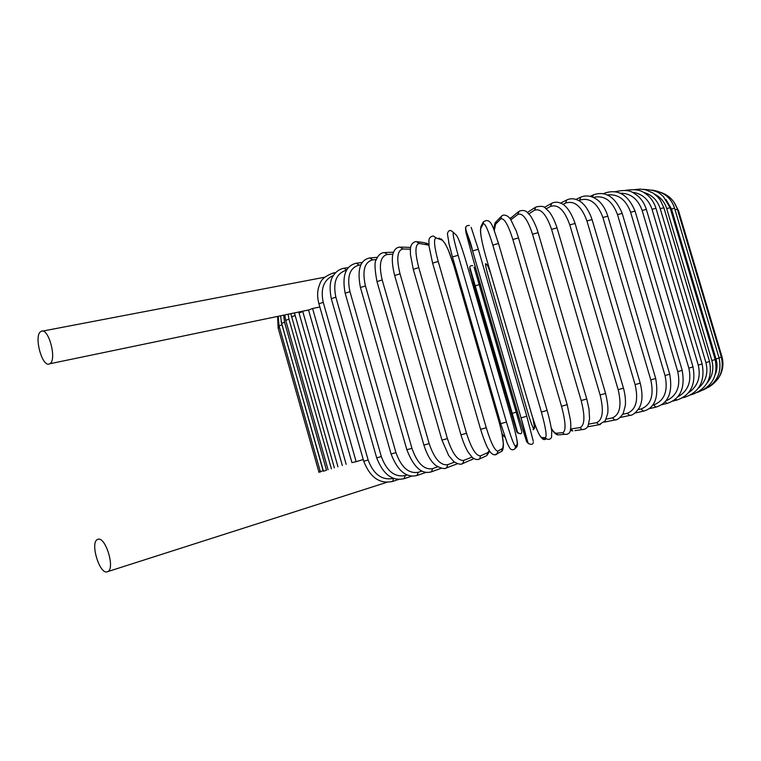 <?xml version="1.0" encoding="UTF-8"?>
<svg xmlns="http://www.w3.org/2000/svg" width="761" height="761" viewBox="0 0 761 761"><rect width="100%" height="100%" fill="white"/><g stroke="black" fill="none" stroke-linecap="round" stroke-linejoin="round"><path stroke-width="1.14" d="M49.731 363.729C57.37 360.372 48.504 326.878 41.161 331.368L40.866 331.539C33.408 335.42 42.283 368.257 49.589 363.806L49.731 363.729M351.934 462.602L308.566 310.05L312.571 308.49L356.138 461.67L352.067 462.564M319.829 306.987L312.571 308.49M363.254 459.53L356.138 461.67M107.035 571.901L107.967 571.54C115.187 568.048 105.475 536.515 98.055 539.264L97.294 539.578C90.112 543.012 99.453 574.079 107.035 571.901M717.613 379.301C722.693 372.367 724.13 364.776 721.904 356.519L721.238 356.738M677.861 210.854L678.574 210.826L721.904 356.519M708.443 387.32C719.935 380.224 724.234 370.131 721.333 357.052L719.021 357.756M675.036 209.779L677.404 209.323L721.333 357.042M719.107 358.05L716.034 358.973L671.468 208.98L674.598 208.295L719.107 358.05C722.103 372.947 716.767 383.601 703.107 390.022M715.302 374.555C717.3 369.466 717.547 364.272 716.034 358.973M671.468 208.98L666.037 199.591M715.197 359.534L711.839 360.533L666.693 208.543L670.099 207.772L715.197 359.534C718.213 375.668 712.315 386.607 697.504 392.362M707.055 383.078C712.467 376.486 714.065 368.971 711.839 360.533M666.693 208.543C664.619 201.998 660.615 197.213 654.669 194.188M709.547 361.504L705.913 362.588L660.225 208.628L663.896 207.772L709.547 361.504C712.591 378.227 706.655 389.271 691.73 394.636L691.92 394.579M698.17 388.376C705.904 381.67 708.481 373.071 705.913 362.588M691.397 394.512L690.75 394.892M660.225 208.628C657.361 200.057 651.825 194.654 643.606 192.4M702.146 363.967L698.246 365.128L652.034 209.265L655.982 208.324L702.146 363.967M688.439 392.771C697.761 386.426 701.033 377.209 698.246 365.128M684.177 396.728L685.252 397.099M652.034 209.265C648.496 199.116 641.904 193.456 632.248 192.267M693.024 366.916L688.848 368.143L642.141 210.464L646.355 209.437L693.024 366.916M677.671 396.9C688.077 391.202 691.806 381.613 688.848 368.143M675.388 399.183L677.081 400.02M642.141 210.464C638.003 198.973 630.698 193.218 620.215 193.189M615.097 191.743L615.326 191.658C630.993 188.414 632.667 192.894 637.242 195.415C641.523 198.973 644.557 203.653 646.355 209.437M682.189 370.331L677.756 371.634L630.612 212.233L635.083 211.12L682.189 370.331C685.357 388.139 680.305 399.173 667.036 403.425L667.464 403.32M665.761 400.99C676.871 396.167 680.867 386.388 677.756 371.634M665.095 401.76L667.036 403.425L661.528 404.776M630.612 212.233C625.903 199.525 618.141 193.751 607.316 194.93M604.253 193.912L605.138 192.971C618.227 188.861 628.196 194.892 635.064 211.082M669.718 374.184L665.038 375.563L617.494 214.573L622.203 213.384L669.718 374.184C672.933 392.448 668.329 403.425 655.906 407.116L656.448 406.983M652.672 405.166L653.632 404.928C664.486 400.752 668.291 390.964 665.038 375.563M653.632 404.928L655.906 407.116L648.962 408.762M617.494 214.573C612.244 200.666 604.244 194.949 593.504 197.413M592.438 196.956L593.599 194.787C605.661 190.659 615.192 196.842 622.194 213.337M655.697 378.464L650.788 379.901L602.902 217.484L607.83 216.21L655.697 378.464C658.988 397.242 654.898 408.124 643.435 411.13L644.11 410.978M638.289 409.599L641.047 408.961C650.921 405.099 654.165 395.416 650.788 379.901M641.047 408.961L643.435 411.13L635.131 413.023M602.902 217.484C597.414 202.892 589.651 197.128 579.625 200.191L578.76 200.6M579.625 200.191L580.795 197.118C586.522 194.826 592.296 195.919 598.117 200.4C602.493 204.195 605.727 209.456 607.83 216.21M640.229 383.135L635.112 384.628L586.94 220.928L592.077 219.577L640.229 383.135M622.726 414.288L627.264 413.29C636.025 409.77 638.641 400.219 635.112 384.628M627.264 413.29L629.708 415.439L630.565 415.259M586.94 220.928C581.547 206.202 574.412 200.257 565.528 203.092L562.969 204.395M565.528 203.092L566.821 199.943C570.626 198.145 574.745 198.44 579.188 200.837C581.423 201.941 587.597 206.374 592.058 219.529M623.468 388.129L618.16 389.67L569.78 224.895L575.088 223.477L623.468 388.129C625.162 394.512 625.78 400.276 625.342 405.423L623.211 413.385C620.167 417.884 617.371 420.091 614.84 419.996L615.934 419.787M606.137 419.159L612.405 417.865C619.92 414.726 621.842 405.328 618.16 389.67M612.405 417.865L614.84 419.996L604.215 422.146M569.78 224.895C564.5 210.036 558.051 203.891 550.422 206.459L546.255 208.79M550.422 206.459L551.801 203.235C554.978 201.703 558.317 201.865 561.837 203.71C563.321 204.309 569.761 208.029 575.069 223.42M605.575 393.418L600.115 395.007L551.573 229.346L557.023 227.862L605.575 393.418C607.716 402.579 608.41 409.323 607.659 413.651L605.214 420.843L598.926 424.752L600.372 424.514M588.7 424.115L596.614 422.65C602.788 419.91 603.949 410.702 600.115 395.007M596.614 422.65L598.926 424.752L587.425 426.826M551.573 229.346C546.427 214.374 540.729 208.01 534.46 210.255L528.828 213.86M587.378 426.902L588.634 426.607M534.46 210.255L535.877 206.992C541.081 205.86 544.267 206.25 545.437 208.162L549.157 211.758C551.991 215.258 554.607 220.604 557.014 227.805M586.741 398.945L581.157 400.552L532.538 234.226L538.103 232.685L586.741 398.945L588.985 408.961L589.585 418.712L588.148 425.542C587.226 428.101 585.19 429.451 582.06 429.604L584.048 429.385M570.569 429.023L580.053 427.577C584.79 425.275 585.161 416.267 581.157 400.552M580.053 427.577L582.06 429.604L574.945 430.659M532.538 234.226C527.544 219.158 522.636 212.566 517.813 214.459L510.907 219.767M570.874 428.995L572.833 430.973L570.303 430.326M510.098 218.635L518.346 211.834M517.813 214.459L519.173 211.197C522.617 209.95 525.28 210.321 527.164 212.3L529.894 215.116C530.265 215.106 535.592 223.639 538.084 232.638M567.173 404.633L561.513 406.26L512.876 239.496L518.517 237.917L567.173 404.633M551.297 428.215C553.342 431.62 555.045 433.294 556.396 433.237L562.912 432.619C566.146 430.755 565.68 421.965 561.513 406.26M562.912 432.619L564.253 434.35L567.135 434.331M512.876 239.496C508.044 224.343 503.972 217.513 500.662 219.006L495.554 224.286L494.26 230.716M556.396 433.237L557.718 434.931L560.905 434.645M495.554 224.286L496.619 221.232L500.966 216.704M500.662 219.006L501.746 215.886C503.344 214.631 505.504 214.878 508.224 216.609L510.593 219.32L516.262 231.03L518.507 237.86M547.102 410.417L541.394 412.062L492.824 245.099L498.512 243.472L547.111 410.417C549.918 420.158 551.773 430.355 551.725 431.439L551.573 437.195C550.374 439.63 548.405 440.02 545.647 438.355L545.371 437.699C547.054 436.281 545.723 427.739 541.394 412.062M492.824 245.099C488.162 229.87 484.947 222.792 483.178 223.867L480.819 228.395C480.001 232.267 481.637 241.56 485.727 256.248L531.321 413.128C535.754 427.777 539.178 435.91 541.604 437.518L545.371 437.699M541.604 437.518L541.88 438.165C543.145 439.782 544.619 440.01 546.284 438.831M485.746 256.324L531.311 413.118C535.363 426.988 538.893 435.34 541.88 438.165L545.647 438.355M480.819 228.395L481.161 226.065M483.178 223.867L483.425 221.679M526.793 416.238L521.047 417.884L472.61 250.949L478.308 249.275L526.793 416.238L533.261 441.161M521.066 417.884L472.61 250.921L465.589 228.975L465.989 232.704L473.275 259.862L518.783 416.714L526.66 441.789L527.63 442.769L521.047 417.884C526.079 434.845 527.792 443.34 528.4 443.425C531.226 444.966 532.881 444.614 533.347 442.369M471.164 227.33L478.308 249.275M526.66 441.789L528.657 443.758M465.989 232.704L465.884 231.725M465.589 228.975L465.58 227.406M506.436 422.041L500.719 423.658L452.462 256.942L458.122 255.277L506.436 422.041C511.078 437.604 514.103 445.651 515.492 446.193L517.195 444.462C517.651 442.036 515.796 433.466 511.639 418.75L466.189 261.974C461.851 247.373 458.664 238.545 456.629 235.51L453.604 232.581C452.319 232.409 453.832 239.972 458.122 255.277M453.604 232.581L450.826 230.535C449.142 230.222 448.01 231.315 447.411 233.798L449.218 244.738L451.939 255.106L500.728 423.668L507.216 443.168L509.794 448.134C511.344 450.189 513.133 450.341 515.14 448.59L515.492 446.193M452.462 256.942L448.657 242.283M516.139 447.544L517.195 444.462M454.65 233.589L456.629 235.51M486.26 427.739L480.61 429.337C484.063 440.733 487.925 448.695 487.582 447.763L489.998 451.682C492.548 454.859 494.926 455.62 497.123 453.975L497.875 451.102L502.327 448.61C504.239 445.784 503.192 437.004 499.178 422.279L453.87 265.751C449.409 251.197 445.451 242.635 441.989 240.057L436.253 237.974C433.447 238.288 434.093 246.098 438.203 261.413L486.26 427.739C491.054 443.206 494.926 450.997 497.875 451.102M494.954 454.764L501.594 451.425L502.327 448.61M432.619 263.144L438.203 261.413M500.415 452.101L501.594 451.425C502.707 450.883 503.325 448.61 503.449 444.605L501.946 433.313L499.206 422.26L453.87 265.751M439.03 238.088L441.989 240.057M480.61 429.347L432.6 263.078L429.033 246.164L428.938 240.847C428.833 238.231 430.26 236.604 433.228 235.977L436.253 237.974M428.947 245.166L419.301 243.463C415.021 244.262 414.84 252.31 418.759 267.615L466.512 433.275L460.957 434.835M478.25 459.463L479.62 458.921L480.581 455.858L487.725 452.633L489.275 450.655M466.512 433.275C471.44 448.638 476.129 456.162 480.581 455.858M413.271 269.337L418.759 267.615M485.727 456.115L486.774 455.63L487.725 452.633M417.932 241.751L424.648 242.749L427.663 244.681M489.656 451.216L486.774 455.63L479.62 458.921C477.556 460.148 475.092 459.615 472.21 457.332L468.091 452.053C465.428 447.458 463.049 441.732 460.957 434.854L413.261 269.28L410.445 254.564L410.388 249.903C410.445 245.071 412.395 242.274 416.229 241.503L419.301 243.463M410.445 249.228L402.95 248.98C397.261 250.255 396.281 258.531 400.02 273.808L447.411 438.593L441.979 440.115M461.746 463.925L462.755 463.535L463.82 460.395L471.972 457.104M447.411 438.593C452.453 453.832 457.922 461.099 463.82 460.395M394.674 275.511L400.02 273.808M471.601 459.92L473.466 458.322M473.913 458.607L462.755 463.535C461.042 464.847 458.055 464.2 453.794 461.604L448.667 455.535L441.979 440.124L394.655 275.453C390.764 260.138 392.762 253.822 393.437 252.5C394.75 249.104 396.909 247.287 399.906 247.049L402.95 248.98M392.904 254.26L387.349 254.469C380.357 256.219 378.636 264.704 382.184 279.924L429.166 443.625L423.887 445.099C428.224 458.284 432.457 462.65 435.768 465.437C441.047 468.491 444.681 469.29 446.678 467.825L447.753 464.667L454.479 462.146M445.879 468.12L457.447 463.744M429.166 443.625C434.312 458.721 440.514 465.732 447.753 464.667M376.999 281.599L382.184 279.924M423.896 445.109L376.98 281.541C374.621 269.061 374.393 261.765 376.295 259.672C378.122 255.201 380.823 252.823 384.391 252.547L387.349 254.469M376.334 259.549L372.671 259.862C364.471 262.06 362.065 270.745 365.442 285.898L411.958 448.324L406.869 449.741C413.67 467.368 421.879 474.712 431.516 471.782L432.562 468.643L437.718 466.797M430.869 472.01L441.304 468.262M411.958 448.324C417.199 463.259 424.067 470.032 432.562 468.643M360.448 287.534L365.442 285.898M406.869 449.751L360.429 287.477C356.976 269.66 360.115 259.815 369.846 257.95L372.671 259.862M360.847 264.895L359.049 265.113C349.756 267.739 346.731 276.595 349.955 291.663L395.967 452.643L391.087 454.003M416.866 475.558L418.369 472.267L421.879 471.069M395.967 452.643C401.275 467.416 408.743 473.96 418.369 472.267M345.171 293.251L349.955 291.663M426.046 472.381L417.409 475.378C406.545 478.269 397.765 471.145 391.087 454.013L345.152 293.194C341.86 275.701 345.599 265.703 356.376 263.192L359.049 265.113M346.55 270.165C336.333 273.228 332.766 282.226 335.848 297.151L381.318 456.552L376.666 457.846M404.015 478.726L405.309 475.53L407.125 474.931M381.318 456.552C386.683 471.154 394.674 477.48 405.309 475.53M331.292 298.692L335.848 297.151M411.834 476.11L404.462 478.583C392.505 481.485 383.24 474.579 376.676 457.856L331.282 298.635C329.209 287.82 329.951 280.058 333.518 275.349C336.257 271.344 339.786 268.975 344.096 268.233L346.578 270.117M302.678 311.201L346.179 464.334M298.997 312.923L302.792 311.582M318.926 303.81L323.235 302.336L368.143 460.025L363.739 461.233M333.451 275.444C323.748 279.753 320.343 288.714 323.235 302.336M368.143 460.025C373.537 474.436 381.984 480.562 393.485 478.403L393.589 478.365M392.41 481.504L392.771 481.39C379.872 484.319 370.188 477.604 363.739 461.252L318.916 303.763C317.347 298.017 317.232 292.585 318.564 287.458C320.486 283.235 319.753 278.098 333.109 273.028L334.754 273.675M398.793 479.42L392.771 481.39L393.485 478.403M294.431 312.914L337.96 466.816M291.52 316.861L295.04 315.587M288.105 314.236L288.971 319.144L331.406 468.805M285.717 320.343L288.971 319.144M283.672 315.159L284.557 322.245L326.488 470.212L323.454 471.202M281.57 323.358L284.557 322.245M281.056 321.209L323.121 470.812L320.295 471.563L320.457 472.105M279.059 325.917L281.779 324.871M320.219 471.278L318.792 471.639L319.059 472.524M278.126 328.001L279.468 327.373M505.009 437.242L503.468 435.72L504.505 435.768M502.013 433.675L503.468 435.72M457.247 273.465L456.629 275.187M456.571 274.987L456.762 274.379M518.089 433.323L516.805 431.896L512.21 413.328L469.794 268.367L475.625 291.083L516.805 431.896M474.084 267.111L521.694 431.24M516.586 412.072L512.21 413.328L517.48 432.181C519.982 434.284 521.409 434.284 521.761 432.162M479.582 284.538L475.225 285.803L512.21 413.328M469.775 267.235L469.794 268.367M469.956 269.822L470.032 270.574M490.569 272.933L487.516 265.38L485.708 263.629C485.033 263.801 486.365 269.765 489.703 281.522L526.783 409.171C530.322 421.08 532.538 427.33 533.442 427.92L534.45 426.892L532.862 418.217M534.45 426.892L533.632 429.28M533.442 427.92L533.166 429.765L534.174 428.709C534.878 428.101 534.726 425.846 533.746 421.955M487.516 265.38L485.975 263.886M673.894 202.046L678.574 210.826M661.376 192.619C669.385 195.606 674.731 201.161 677.395 209.294M651.93 190.079C663.706 191.772 671.269 197.841 674.598 208.295M643.606 189.394C659.026 190.212 660.015 194.188 663.354 196.509L670.099 207.772M635.016 189.556L640.267 189.099L645.518 189.784L653.005 193.018L657.704 196.928L660.301 200.162L663.896 207.772M702.156 363.977C705.228 381.023 699.511 392.086 684.986 397.166L682.484 397.813M625.59 190.355C640.657 188.081 643.625 192.609 647.43 195.054C651.464 198.516 654.308 202.94 655.982 208.324M693.024 366.926C696.144 384.334 690.712 395.397 676.748 400.105L672.724 401.114M604.833 193.094L603.34 193.722M593.228 194.949L590.251 196.271M580.348 197.327L575.963 199.401M640.239 383.144C643.654 397.689 641.304 403.406 639.544 407.411C635.93 412.766 632.648 415.439 629.708 415.439L620.167 417.504M566.298 200.21L560.61 203.111M551.183 203.587L544.353 207.449M535.145 207.468L527.373 212.471M509.956 218.455L510.66 217.76M567.183 404.643L570.493 420.348C571.073 427.711 570.721 427.254 570.446 429.727C570.208 433.114 568.144 434.645 564.253 434.35L557.718 434.931C555.578 434.322 553.447 432.191 551.345 428.529M494.127 230.364C494.155 225.437 494.783 222.583 496.01 221.812M485.727 256.267C482.398 244.252 480.638 235.691 480.457 230.573L480.895 226.588L483.264 222.022C491.492 216.067 493.632 229.851 498.493 243.415M469.394 225.437C461.023 225.456 469.118 234.008 472.61 250.921M516.348 437.118C517.623 442.417 517.784 445.651 516.843 446.812L515.14 448.59M456.762 235.663L454.869 233.798M453.898 265.76L448.296 249.941L445.261 243.767L441.361 238.935M428.9 244.452L426.388 243.035M401.152 247.087L410.693 247.43M385.342 252.509L393.542 252.224M370.588 257.884L377.38 257.313M356.966 263.125L362.284 262.488M344.571 268.167L348.376 267.606M342.317 465.504L298.759 312.02M333.489 272.961L335.744 272.581M324.586 277.242L42.445 331.121M308.823 309.927L49.589 363.806M386.892 482.293L107.967 571.54M334.364 467.901L290.807 313.675M328.077 469.803L285.708 320.295L284.757 314.93M323.406 471.049L281.56 323.32L280.571 315.796M320.305 471.573L279.049 325.87L278.212 316.291M318.792 471.649L278.117 327.953L277.603 316.414M502.032 433.741L503.677 436.215L504.676 436.262M475.235 285.794L469.784 267.149C469.937 265.931 470.916 265.437 472.724 265.656M486.07 263.981L487.677 265.589"/></g></svg>

